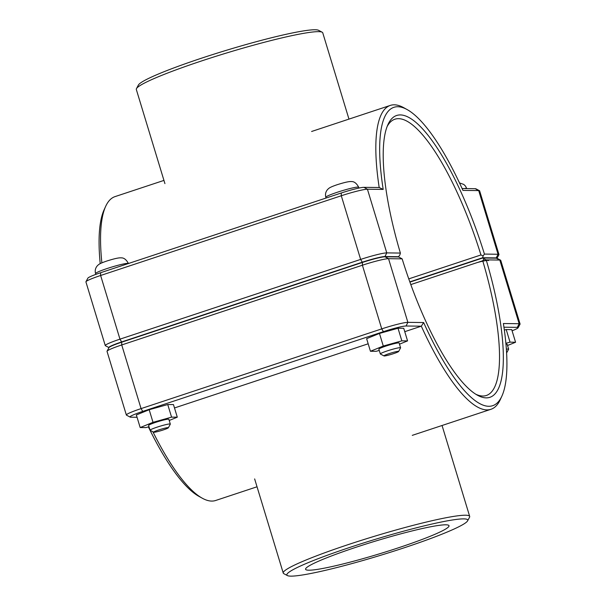<?xml version="1.0" encoding="UTF-8"?>
<svg xmlns="http://www.w3.org/2000/svg" width="606" height="606" viewBox="0 0 606 606"><rect width="100%" height="100%" fill="white"/><g stroke="black" fill="none" stroke-linecap="round" stroke-linejoin="round"><path stroke-width="0.91" d="M168.362 427.768L170.301 424.17A10.582 0.939 163.1 0 0 170.316 424.079A10.582 0.939 163.1 0 0 159.916 426.253A10.582 0.939 163.1 0 0 150.068 430.23A10.582 0.939 163.1 0 0 150.129 430.298L153.742 432.207A7.673 0.682 -16.9 0 1 160.832 429.275A7.673 0.682 -16.9 0 1 168.362 427.768A7.673 0.682 -16.9 0 1 163.203 429.957A7.673 0.682 -16.9 0 1 153.742 432.207M150.068 430.23L148.606 425.442A10.582 0.939 -16.9 0 1 158.461 421.465A10.582 0.939 -16.9 0 1 168.862 419.291L170.316 424.079M149.182 409.724L167.741 404.535L171.574 417.14L153.015 422.329L149.182 409.724L136.35 414.951L140.175 427.556L145.902 427.594L149 426.722M153.015 422.329L140.175 427.556M167.741 404.535L173.46 404.566L177.293 417.178L171.574 417.14M169.218 420.466L177.293 417.178M481.035 261.315A17.195 1.53 -16.9 0 1 488.572 260.345M488.648 260.595A17.195 1.53 163.1 0 0 477.513 262.481M506.389 349.207A10.582 0.939 -16.9 0 1 508.639 349.124A10.582 0.939 -16.9 0 1 508.623 349.215L506.684 352.806A7.673 0.682 163.1 0 0 506.608 352.677M508.639 349.124L507.184 344.329A10.582 0.939 163.1 0 0 505.98 344.253M504.351 330.058L506.207 329.543L511.737 329.641L515.57 342.254L507.54 345.503M506.207 329.543L510.04 342.148L515.57 342.254M505.896 343.307L510.04 342.148M398.634 351.48L400.574 347.889A10.582 0.939 163.1 0 0 400.589 347.799A10.582 0.939 163.1 0 0 390.188 349.973A10.582 0.939 163.1 0 0 380.333 353.949A10.582 0.939 163.1 0 0 380.401 354.018L384.007 355.927A7.673 0.682 -16.9 0 1 391.105 352.995A7.673 0.682 -16.9 0 1 398.634 351.48A7.673 0.682 -16.9 0 1 393.476 353.669A7.673 0.682 -16.9 0 1 384.007 355.927M380.333 353.949L378.879 349.154A10.582 0.939 -16.9 0 1 388.734 345.178A10.582 0.939 -16.9 0 1 399.134 343.004L400.589 347.799M379.454 333.436L398.013 328.247L401.839 340.852L383.287 346.041L379.454 333.436L366.622 338.663L370.448 351.268L376.167 351.306L379.273 350.442M383.287 346.041L370.448 351.268M398.013 328.247L403.732 328.285L407.565 340.89L401.839 340.852M399.49 344.178L407.565 340.89M483.118 255.914L482.626 257.739L496.231 257.906A18.915 1.682 -16.9 0 1 497.018 258.285L498.943 254.709A21.824 1.939 163.1 0 0 498.973 254.52A21.824 1.939 163.1 0 0 498.049 254.255L484.436 254.088L483.118 255.914L480.952 254.959L408.77 278.874M387.136 126.51A145.508 39.132 -108.3 0 1 394.87 119.23A145.508 39.132 -108.3 0 1 480.952 254.959M399.877 254.891L400.384 253.058L386.772 252.891A21.824 1.939 163.1 0 0 360.638 259.421L119.965 339.155A21.824 1.939 163.1 0 0 105.262 345.571A21.824 1.939 163.1 0 0 105.399 345.715L108.982 347.609A18.915 1.682 -16.9 0 1 121.632 341.935L362.305 262.209A18.915 1.682 -16.9 0 1 384.954 256.543L398.559 256.709L399.877 254.891M484.436 254.088A148.417 39.913 71.7 0 0 387.893 124.692A148.417 39.913 71.7 0 0 400.384 253.058M105.262 345.571L85.923 281.911A21.824 1.939 -16.9 0 1 85.954 281.722A21.824 1.939 -16.9 0 1 100.626 275.488L341.292 195.761A21.824 1.939 -16.9 0 1 367.433 189.224L383.197 189.42A157.143 42.261 -108.3 0 1 407.035 109.519A157.143 42.261 -108.3 0 1 462.939 190.398L478.702 190.595A21.824 1.939 -16.9 0 1 479.497 190.716A21.824 1.939 -16.9 0 1 479.634 190.86L498.973 254.52M101.876 262.852A160.052 43.041 -108.3 0 1 105.633 206.426L104.058 209.896A157.143 42.261 71.7 0 0 100.21 263.64M398.559 256.709L397.824 256.952M409.83 281.858L482.626 257.739M407.035 109.519L403.71 107.679A160.052 43.041 71.7 0 0 390.294 105.414A160.052 43.041 71.7 0 0 379.189 187.519L363.926 187.337A18.915 1.682 163.1 0 0 341.276 192.996L100.604 272.73A18.915 1.682 163.1 0 0 87.893 278.124L85.954 281.722M383.197 189.42L379.189 187.519M105.633 206.426A160.052 43.041 -108.3 0 1 115.034 196.609L163.946 180.406M479.497 190.716L475.892 188.807A18.915 1.682 163.1 0 0 475.202 188.701L462.098 188.542M500.601 260.179L496.996 258.27A18.915 1.682 163.1 0 0 496.306 258.164L482.702 257.997L484.035 258.929L486.201 259.883L499.806 260.05A21.824 1.939 -16.9 0 1 500.601 260.179A21.824 1.939 -16.9 0 1 500.738 260.322L520.077 323.983A21.824 1.939 163.1 0 0 519.153 323.718L503.381 323.521A157.143 42.261 -108.3 0 1 501.942 395.998A157.143 42.261 -108.3 0 1 423.639 322.543L407.876 322.347A21.824 1.939 163.1 0 0 381.742 328.884L141.069 408.611A21.824 1.939 163.1 0 0 126.366 415.034A21.824 1.939 163.1 0 0 126.502 415.171L130.108 417.079A18.915 1.682 -16.9 0 1 142.736 411.398L383.409 331.664A18.915 1.682 -16.9 0 1 406.058 326.005L421.314 326.187A160.052 43.041 71.7 0 0 490.966 409.285A160.052 43.041 71.7 0 0 500.367 399.468L501.942 395.998M410.815 284.578L482.717 260.754A145.508 39.132 -108.3 0 1 486.391 395.476A145.508 39.132 -108.3 0 1 475.839 394.256M148.387 426.897A157.143 42.261 71.7 0 0 198.965 496.375L202.29 498.215A160.052 43.041 -108.3 0 1 152.894 431.76M503.942 327.202L517.335 327.369A18.915 1.682 -16.9 0 1 518.107 327.763L520.046 324.172A21.824 1.939 163.1 0 0 520.077 323.983M126.366 415.034L107.027 351.374A21.824 1.939 -16.9 0 1 107.057 351.177A21.824 1.939 -16.9 0 1 121.73 344.95L362.396 265.223A21.824 1.939 -16.9 0 1 388.537 258.686L402.142 258.853A148.417 39.913 71.7 0 0 477.528 395.256A148.417 39.913 71.7 0 0 486.201 259.883M402.142 258.853L398.634 256.959L385.03 256.792A18.915 1.682 163.1 0 0 362.38 262.459L121.708 342.185A18.915 1.682 163.1 0 0 108.997 347.586L107.057 351.177M484.035 258.929L482.717 260.754M482.702 257.997L409.921 282.108M423.639 322.543L421.314 326.187L404.763 331.671M137.054 417.269L130.798 417.193A18.915 1.682 -16.9 0 1 130.108 417.079M257.035 486.785L215.706 500.473A160.052 43.041 -108.3 0 1 202.29 498.215M518.107 327.763A18.915 1.682 -16.9 0 1 512.085 330.785M368.175 343.791L174.49 407.959M350.533 547.18A94.513 8.408 -16.9 0 1 467.597 520.857A94.513 8.408 -16.9 0 1 379.75 555.55A94.513 8.408 -16.9 0 1 287.449 575.594A94.513 8.408 -16.9 0 1 350.533 547.18M398.528 547.771A74.939 6.666 -16.9 0 1 305.598 569.292A74.939 6.666 -16.9 0 1 375.364 541.128A74.939 6.666 -16.9 0 1 449.008 525.72A74.939 6.666 -16.9 0 1 398.528 547.771M467.597 520.857L469.529 517.266A97.422 8.666 163.1 0 0 469.68 516.41A97.422 8.666 163.1 0 0 348.867 544.393A97.422 8.666 163.1 0 0 283.244 573.056A97.422 8.666 163.1 0 0 283.843 573.685L287.449 575.594M322.157 32.209L318.551 30.3A94.513 8.408 163.1 0 0 201.927 58.055A94.513 8.408 163.1 0 0 138.403 85.029L136.471 88.627A97.422 8.666 -16.9 0 1 201.942 60.82A97.422 8.666 -16.9 0 1 322.157 32.209A97.422 8.666 -16.9 0 1 322.756 32.838L348.965 119.109M164.923 183.618L136.32 89.483A97.422 8.666 -16.9 0 1 136.471 88.627M95.809 274.397L95.559 273.571A17.195 1.53 -16.9 0 1 107.141 268.511A17.195 1.53 -16.9 0 1 128.427 263.512M459.477 182.898L463.817 184.451L465.491 186.095L466.779 188.595A17.195 1.53 163.1 0 0 464.249 188.564M337.406 192.223A17.195 1.53 -16.9 0 1 358.729 187.284C356.646 183.368 354.237 181.467 351.51 181.573C349.344 181.308 344.564 182.361 337.163 184.716C328.641 187.618 328.838 188.451 327.581 189.526C325.649 191.769 325.066 194.352 325.823 197.283A17.195 1.53 -16.9 0 1 337.406 192.223M496.231 257.906L498.049 254.255L478.702 190.595L475.202 188.701M384.954 256.543L386.772 252.891L367.433 189.224L363.926 187.337M121.632 341.935L119.965 339.155L100.626 275.488L100.604 272.73M362.305 262.209L360.638 259.421L341.292 195.761L341.276 192.996M496.306 258.164L499.806 260.05L519.153 323.718L517.335 327.369M406.058 326.005L407.876 322.347L388.537 258.686L385.03 256.792M362.38 262.459L362.396 265.223L381.742 328.884L383.409 331.664M121.708 342.185L121.73 344.95L141.069 408.611L142.736 411.398M128.464 263.572C126.374 259.656 123.965 257.755 121.238 257.861C119.071 257.595 114.292 258.641 106.891 261.004C98.377 263.898 98.566 264.739 97.308 265.807C95.377 268.049 94.794 270.632 95.559 273.571M325.823 197.283L326.058 198.041M358.729 187.284L358.972 188.065M390.294 105.414L311.605 131.487M490.966 409.285L412.269 435.358M254.641 478.914L283.244 573.056M442.054 425.488L469.68 516.41"/></g></svg>
